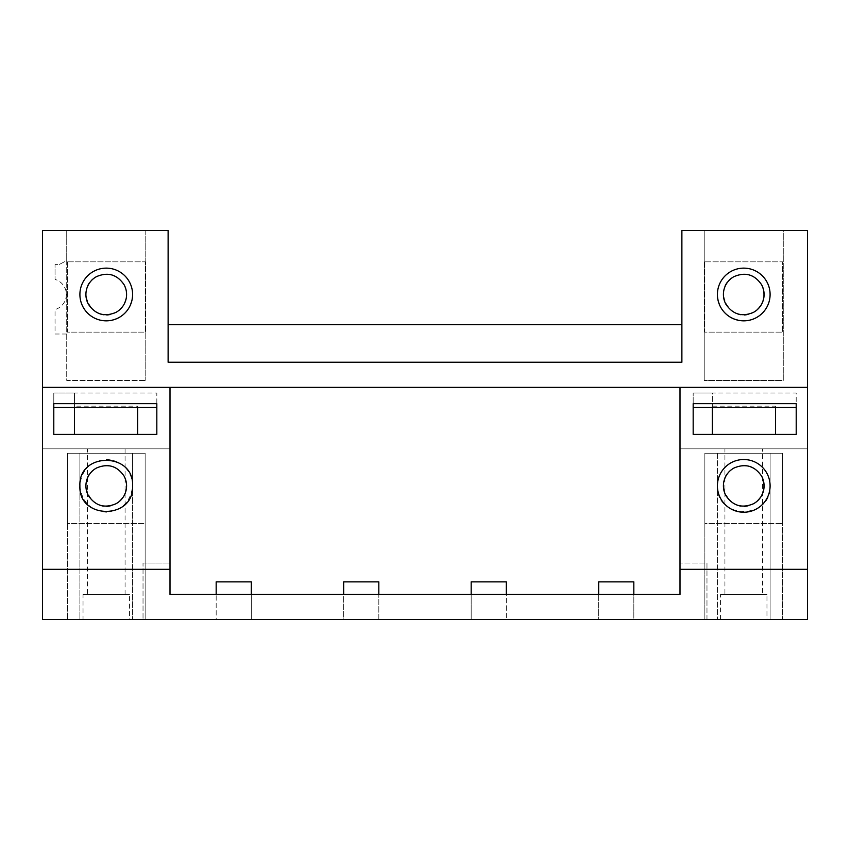 <?xml version="1.0" encoding="UTF-8"?>
<svg xmlns="http://www.w3.org/2000/svg" width="850" height="850" viewBox="0 0 850 850"><rect width="100%" height="100%" fill="white"/><g stroke="black" fill="none" stroke-linecap="round" stroke-linejoin="round"><path stroke-width="0.64" stroke-dasharray="4.25 3.19" d="M67.352 453.231L67.352 523.526L145.148 523.526L145.148 453.231L67.352 453.231L67.352 523.526L145.148 523.526L145.148 453.231L67.352 453.231L79.9 453.231L79.9 619.512L67.352 619.512L145.148 619.512L79.9 619.512L79.9 453.231L132.6 453.231L132.6 619.512L132.6 453.231L79.9 453.231L79.9 485.881L79.9 453.231L67.352 453.231L67.352 619.512L67.352 453.231M124.1 476.127C128.626 487.443 125.927 496.644 116.004 503.731C93.553 517.416 72.877 479.496 96.496 468.021C107.823 463.494 117.024 466.193 124.1 476.127M704.852 453.231L704.852 523.526L782.648 523.526L782.648 453.231L704.852 453.231L704.852 523.526L782.648 523.526L782.648 453.231L704.852 453.231L704.852 619.512L782.648 619.512L704.852 619.512L704.852 453.231L770.1 453.231L770.1 485.881C771.715 519.871 715.785 519.871 717.4 485.881A26.35 26.35 0 0 1 743.75 459.521A26.35 26.35 0 0 1 770.1 485.881L770.1 453.231L782.648 453.231L782.648 619.512L782.648 453.231L770.1 453.231L770.1 619.512L770.1 453.231L717.4 453.231L717.4 619.512L717.4 453.231L704.852 453.231M761.6 476.127C766.126 487.443 763.428 496.644 753.504 503.731C731.053 517.416 710.377 479.496 733.996 468.021C745.322 463.494 754.524 466.193 761.6 476.127M67.352 261.842L67.352 332.138L145.148 332.138L145.148 261.842L67.352 261.842L67.352 332.138L145.148 332.138L145.148 261.842L67.352 261.842M124.1 284.739C128.626 296.055 125.927 305.256 116.004 312.343C93.553 326.028 72.877 288.108 96.496 276.632C107.823 272.106 117.024 274.805 124.1 284.739M775.497 406.172L775.497 434.414L796.206 434.414L796.206 392.998L712.374 392.998L712.374 434.414L693.175 434.414L693.175 407.426L712.374 407.426L712.374 406.172L775.497 406.172L775.497 407.426L712.374 407.426M775.497 407.426L796.206 407.426L796.206 434.414L775.497 434.414M693.175 407.426L693.175 403.665M712.374 434.414L693.175 434.414L693.175 392.998L693.175 434.414L796.206 434.414L796.206 392.998L693.175 392.998L712.374 392.998L712.374 406.172M796.206 407.426L796.206 403.665M807.5 569.319L680 569.319M807.5 387.356L170 387.356L170 448.842L42.5 448.842L42.5 619.512L216.176 619.512L216.176 581.867L251.324 581.867L251.324 619.512L343.676 619.512L343.676 581.867L378.824 581.867L378.824 619.512L471.176 619.512L471.176 581.867L506.324 581.867L506.324 619.512L598.676 619.512L598.676 581.867L633.824 581.867L633.824 619.512L807.5 619.512L807.5 448.842L680 448.842L807.5 448.842L807.5 230.488L681.881 230.488L681.881 362.249L681.881 324.604L681.881 362.249L168.119 362.249L681.881 362.249L168.119 362.249L168.119 324.604L681.881 324.604M633.824 594.416L598.676 594.416L598.676 619.512L633.824 619.512L633.824 594.416L680 594.416L680 387.356M168.119 324.604L168.119 230.488L42.5 230.488L42.5 448.842L170 448.842L170 594.416L216.176 594.416L216.176 619.512L251.324 619.512L251.324 594.416L343.676 594.416L343.676 619.512L378.824 619.512L378.824 594.416L471.176 594.416L471.176 619.512L506.324 619.512L506.324 594.416L598.676 594.416M79.9 294.493A26.35 26.35 0 0 1 106.25 268.132A26.35 26.35 0 0 1 132.6 294.493A26.35 26.35 0 0 1 106.25 320.843A26.35 26.35 0 0 1 79.9 294.493A26.35 26.35 0 0 1 106.25 268.132A26.35 26.35 0 0 1 132.6 294.493A26.35 26.35 0 0 1 106.25 320.843A26.35 26.35 0 0 1 79.9 294.493A26.35 26.35 0 0 0 106.25 320.843C122.262 319.281 131.038 310.494 132.6 294.493A26.35 26.35 0 0 0 106.25 268.132A26.35 26.35 0 0 0 79.9 294.493M717.4 294.493A26.35 26.35 0 0 1 743.75 268.132A26.35 26.35 0 0 1 770.1 294.493A26.35 26.35 0 0 1 743.75 320.843A26.35 26.35 0 0 1 717.4 294.493A26.35 26.35 0 0 1 743.75 268.132A26.35 26.35 0 0 1 770.1 294.493A26.35 26.35 0 0 1 743.75 320.843C727.738 319.281 718.962 310.494 717.4 294.493A26.35 26.35 0 0 1 743.75 268.132A26.35 26.35 0 0 1 770.1 294.493A26.35 26.35 0 0 1 743.75 320.843C727.738 319.281 718.962 310.494 717.4 294.493M74.502 434.414L53.794 434.414L74.502 434.414L74.502 392.998L156.825 392.998L156.825 434.414L156.825 392.998L53.794 392.998L53.794 434.414L156.825 434.414L137.626 434.414L156.825 434.414L156.825 403.665M170 569.319L42.5 569.319M170 387.356L42.5 387.356M766.966 619.512L720.534 619.512L766.966 619.512L766.966 594.416L720.534 594.416L766.966 594.416M129.466 619.512L83.034 619.512L129.466 619.512L129.466 594.416L83.034 594.416L83.034 619.512M706.977 619.512L706.977 563.04L680 563.04L706.977 563.04L706.977 619.512M724.923 448.842L762.577 448.842L724.923 448.842L724.923 594.416L762.577 594.416L762.577 448.842M704.225 230.488L783.275 230.488L783.275 380.449L704.225 380.449L783.275 380.449L783.275 230.488L704.225 230.488L704.225 380.449L704.225 230.488M506.324 594.416L471.176 594.416M378.824 594.416L343.676 594.416M251.324 594.416L216.176 594.416M87.422 448.842L125.078 448.842L87.422 448.842L87.422 594.416L125.078 594.416L87.422 594.416M145.775 230.488L66.725 230.488L66.725 260.61L59.436 264.371L55.037 264.371L55.048 279.427L55.037 264.371L59.436 264.371L66.725 260.61L66.725 380.449L145.775 380.449L66.725 380.449L66.725 230.488L145.775 230.488L145.775 380.449L145.775 230.488M74.502 406.172L74.502 392.998L53.794 392.998L53.794 434.414L53.794 407.426L74.502 407.426L74.502 406.172L137.626 406.172L137.626 407.426L156.825 407.426M143.023 563.04L170 563.04L143.023 563.04L143.023 619.512L143.023 563.04M132.6 453.231L145.148 453.231L145.148 619.512L145.148 453.231L132.6 453.231L132.6 485.881L132.6 453.231M79.9 485.881C81.706 501.638 90.493 510.425 106.25 512.231C122.017 510.425 130.794 501.649 132.6 485.881A26.35 26.35 0 0 0 106.25 459.521C90.238 461.082 81.462 469.869 79.9 485.881M720.534 619.512L720.534 594.416M83.034 594.416L129.466 594.416M762.577 594.416L724.923 594.416M125.078 448.842L125.078 594.416M66.725 334.018L55.048 334.018L55.048 309.549A15.682 15.682 0 0 0 55.048 279.427A15.682 15.682 0 0 1 55.675 309.347L55.037 309.549L55.037 334.018L66.725 334.018M137.626 406.172L137.626 434.414M137.626 407.426L74.502 407.426M704.852 261.842L704.852 332.138L782.648 332.138L782.648 261.842L704.852 261.842L704.852 332.138L782.648 332.138L782.648 261.842L704.852 261.842M761.6 284.739C766.126 296.055 763.428 305.256 753.504 312.343C731.053 326.028 710.377 288.108 733.996 276.632C745.322 272.106 754.524 274.805 761.6 284.739"/><path stroke-width="1.27" d="M124.1 476.127C117.119 465.853 107.918 463.154 96.496 468.021A20.347 20.347 0 0 0 88.4 495.624C95.381 505.899 104.582 508.598 116.004 503.731A20.347 20.347 0 0 0 124.1 476.127M761.6 476.127C754.619 465.853 745.418 463.154 733.996 468.021A20.347 20.347 0 0 0 725.9 495.624C732.881 505.899 742.082 508.598 753.504 503.731A20.347 20.347 0 0 0 761.6 476.127M124.1 284.739C117.119 274.465 107.918 271.766 96.496 276.632A20.347 20.347 0 0 0 88.4 304.236C95.381 314.511 104.582 317.209 116.004 312.343A20.347 20.347 0 0 0 124.1 284.739M796.206 407.426L693.175 407.426M693.175 403.665L693.175 434.414L796.206 434.414L796.206 403.665L693.175 403.665M712.374 407.426L712.374 434.414M775.497 407.426L775.497 434.414M807.5 569.319L680 569.319L680 594.416L170 594.416L170 569.319L42.5 569.319L42.5 619.512L807.5 619.512L807.5 387.356L680 387.356L680 569.319M717.4 485.881A26.35 26.35 0 0 1 743.75 459.521A26.35 26.35 0 0 1 770.1 485.881A26.35 26.35 0 0 1 743.75 512.231A26.35 26.35 0 0 1 717.4 485.881M680 387.356L42.5 387.356L42.5 230.488L168.119 230.488L168.119 362.249L681.881 362.249L681.881 230.488L807.5 230.488L807.5 387.356M717.4 294.493A26.35 26.35 0 0 1 743.75 268.132A26.35 26.35 0 0 1 770.1 294.493A26.35 26.35 0 0 1 743.75 320.843A26.35 26.35 0 0 1 717.4 294.493M132.6 294.493A26.35 26.35 0 0 1 106.25 320.843A26.35 26.35 0 0 1 79.9 294.493A26.35 26.35 0 0 1 106.25 268.132A26.35 26.35 0 0 1 132.6 294.493M170 387.356L170 569.319M42.5 387.356L42.5 569.319M156.825 434.414L53.794 434.414L53.794 403.665L156.825 403.665L156.825 434.414M216.176 594.416L216.176 581.867L251.324 581.867L251.324 594.416M343.676 594.416L343.676 581.867L378.824 581.867L378.824 594.416M471.176 594.416L471.176 581.867L506.324 581.867L506.324 594.416M598.676 594.416L598.676 581.867L633.824 581.867L633.824 594.416M79.9 485.881C78.264 519.871 134.236 519.871 132.6 485.881C134.236 451.881 78.264 451.881 79.9 485.881M681.881 324.604L168.119 324.604M137.626 407.426L137.626 434.414M74.502 407.426L74.502 434.414M156.825 407.426L53.794 407.426L53.794 403.665M761.6 284.739C754.619 274.465 745.418 271.766 733.996 276.632A20.347 20.347 0 0 0 725.9 304.236C732.881 314.511 742.082 317.209 753.504 312.343A20.347 20.347 0 0 0 761.6 284.739"/></g></svg>
